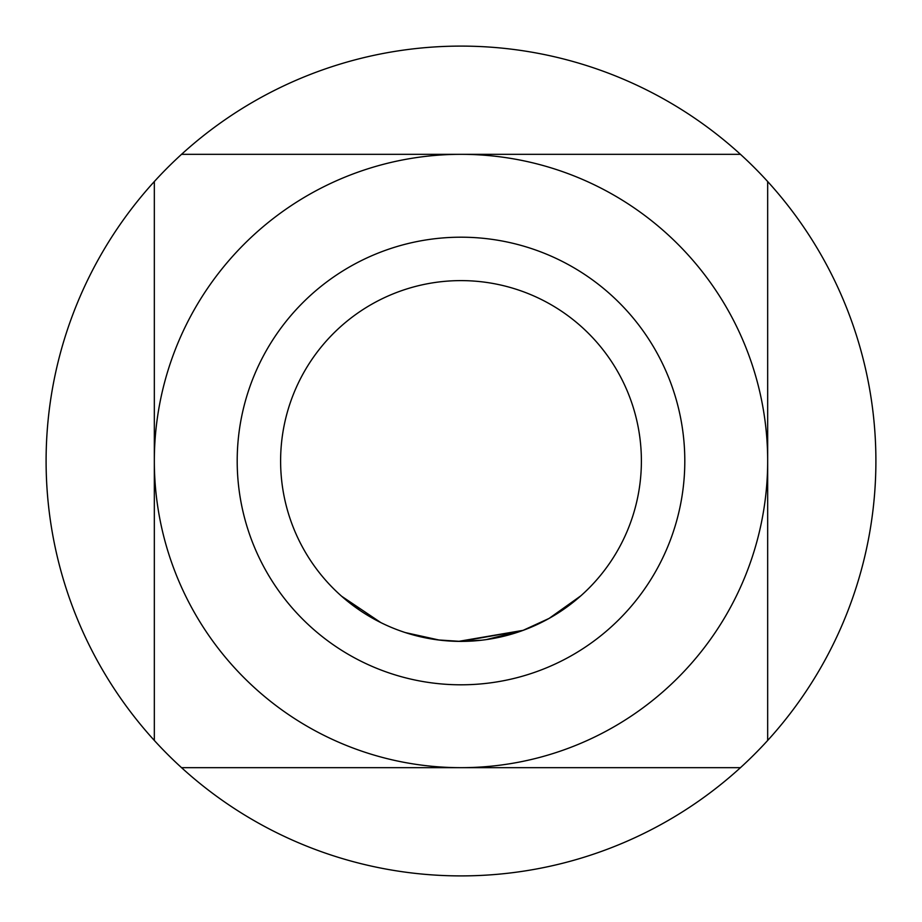 <?xml version="1.0" encoding="UTF-8"?>
<svg xmlns="http://www.w3.org/2000/svg" width="922" height="922" viewBox="0 0 922 922"><rect width="100%" height="100%" fill="white"/><g stroke="black" fill="none" stroke-linecap="round" stroke-linejoin="round"><path stroke-width="1.38" d="M360.248 610.629L341.566 596.2L380.867 622.615M461 280.611A180.389 180.389 0 0 0 280.611 461A180.389 180.389 0 0 0 461 641.389A180.389 180.389 0 0 0 641.389 461A180.389 180.389 0 0 0 461 280.611M580.918 595.762L549.086 618.42L523.108 630.348L458.349 641.401M486.24 639.614L523.108 630.36L461 641.424L438.065 639.926M461.277 641.424L439.172 640.064M481.791 640.191L461 641.435L439.414 640.099L405.288 632.573M437.305 639.833L435.311 639.557M455.042 641.309L439.287 640.075M404.067 632.169L400.378 630.902M461 684.804A223.804 223.804 0 0 0 684.804 461A223.804 223.804 0 0 0 461 237.196A223.804 223.804 0 0 0 237.196 461A223.804 223.804 0 0 0 461 684.804M181.542 767.669L461 767.669A306.669 306.669 0 0 0 767.669 461A306.669 306.669 0 0 0 461 154.331A306.669 306.669 0 0 0 154.331 461A306.669 306.669 0 0 0 461 767.669L740.458 767.669A414.9 414.9 0 0 0 461 46.1A414.9 414.9 0 0 0 181.542 767.669A414.9 414.9 0 0 0 740.458 767.669M740.458 154.331L181.542 154.331M154.331 181.542L154.331 740.458M767.669 740.458L767.669 181.542M485.779 639.684L483.174 640.018M280.611 461A180.389 180.389 0 0 0 461 641.389A180.389 180.389 0 0 0 641.389 461"/></g></svg>
